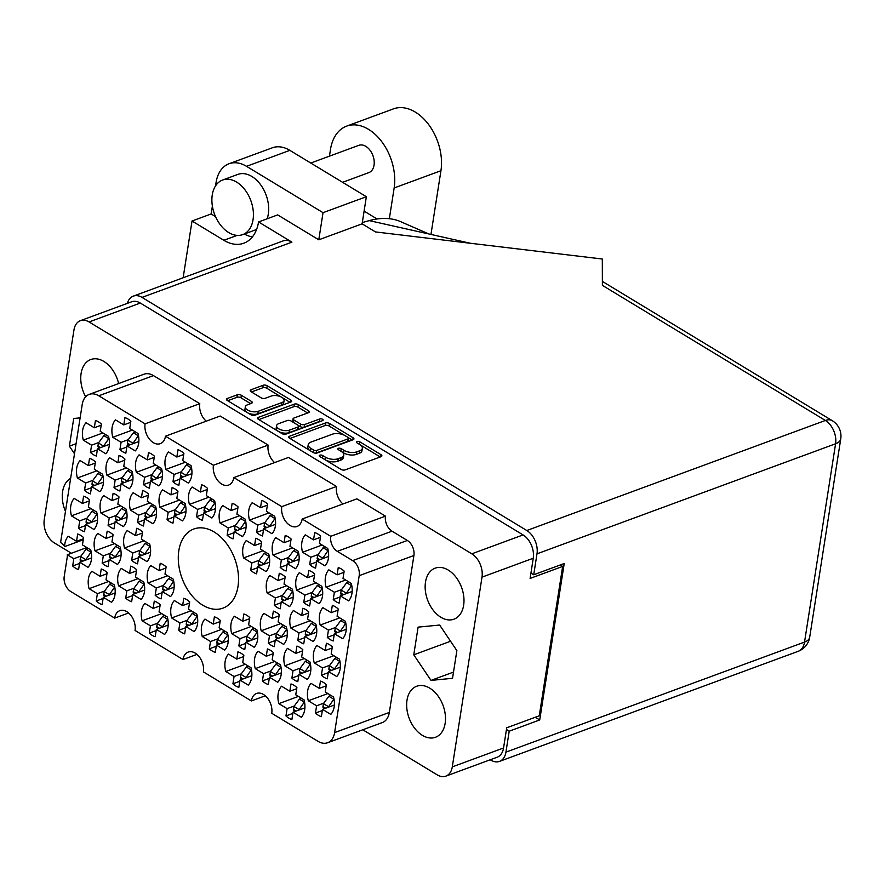 <?xml version="1.0" encoding="UTF-8"?>
<svg xmlns="http://www.w3.org/2000/svg" width="885" height="885" viewBox="0 0 885 885"><rect width="100%" height="100%" fill="white"/><g stroke="black" fill="none" stroke-linecap="round" stroke-linejoin="round"><path stroke-width="1.33" d="M327.583 742.747A19.769 13.175 -110.2 0 0 334.618 732.592L389.334 712.436A19.769 13.175 69.8 0 1 382.309 722.58L327.583 742.747A19.769 13.175 -110.2 0 1 318.058 741.353L271.75 713.288A14.536 9.691 -110.2 0 0 267.657 698.298A14.536 9.691 -110.2 0 0 256.517 693.464A14.536 9.691 -110.2 0 0 251.351 700.931L203.406 671.881A14.536 9.691 -110.2 0 0 199.313 656.891A14.536 9.691 -110.2 0 0 188.173 652.068A14.536 9.691 -110.2 0 0 182.996 659.524L135.051 630.474A14.536 9.691 -110.2 0 0 130.958 615.484A14.536 9.691 -110.2 0 0 119.829 610.661A14.536 9.691 -110.2 0 0 114.652 618.117L70.789 591.545A11.627 7.755 -110.2 0 1 64.207 576.511L67.171 557.583A11.627 7.755 69.8 0 0 67.304 554.762L73.809 558.701L72.67 565.991A18.906 12.6 -110.2 0 0 78.588 569.575L79.727 562.285L88.002 567.307A18.906 12.6 -110.2 0 0 91.387 559.829A18.906 12.6 -110.2 0 0 90.735 549.895L82.449 544.883L83.588 537.593A18.906 12.6 -110.2 0 0 77.67 534.009L76.53 541.299L68.256 536.277A18.906 12.6 -110.2 0 0 64.627 546.62A11.627 7.755 69.8 0 0 60.589 542.549L82.205 404.534A19.769 13.175 -110.2 0 1 89.241 394.378A19.769 13.175 -110.2 0 1 98.766 395.783L145.074 423.838L199.789 403.671L153.481 375.616L98.766 395.783M114.95 594.82A18.906 12.6 -110.2 0 0 114.287 584.885L106.012 579.874L107.151 572.584A18.906 12.6 -110.2 0 0 101.233 569L100.094 576.29L91.819 571.267A18.906 12.6 -110.2 0 0 89.086 588.68L97.372 593.702L96.233 600.981A18.906 12.6 -110.2 0 0 102.14 604.566L103.279 597.286L111.565 602.298A18.906 12.6 -110.2 0 0 114.95 594.82M156.291 516.265A18.906 12.6 -110.2 0 0 155.627 506.342L147.352 501.319L148.492 494.04A18.906 12.6 -110.2 0 0 142.573 490.456L141.434 497.735L133.148 492.724A18.906 12.6 -110.2 0 0 130.427 510.125L138.713 515.147L137.562 522.427A18.906 12.6 -110.2 0 0 143.481 526.011L144.62 518.732L152.906 523.743A18.906 12.6 -110.2 0 0 156.291 516.265M103.246 484.128A18.906 12.6 -110.2 0 0 102.583 474.205L94.308 469.183L95.447 461.904A18.906 12.6 -110.2 0 0 89.529 458.319L88.389 465.599L80.104 460.587A18.906 12.6 -110.2 0 0 77.382 478L85.657 483.011L84.517 490.29A18.906 12.6 -110.2 0 0 90.436 493.874L91.575 486.595L99.861 491.617A18.906 12.6 -110.2 0 0 103.246 484.128M167.995 626.956A18.906 12.6 -110.2 0 0 167.342 617.022L159.057 612.011L160.196 604.721A18.906 12.6 -110.2 0 0 154.278 601.136L153.138 608.426L144.863 603.404A18.906 12.6 -110.2 0 0 142.131 620.816L150.417 625.828L149.277 633.118A18.906 12.6 -110.2 0 0 155.185 636.702L156.335 629.412L164.61 634.434A18.906 12.6 -110.2 0 0 167.995 626.956M120.88 556.975A18.906 12.6 -110.2 0 0 120.216 547.041L111.941 542.029L113.081 534.739A18.906 12.6 -110.2 0 0 107.162 531.155L106.023 538.445L97.737 533.423A18.906 12.6 -110.2 0 0 95.016 550.835L103.291 555.846L102.151 563.137A18.906 12.6 -110.2 0 0 108.07 566.721L109.209 559.431L117.495 564.453A18.906 12.6 -110.2 0 0 120.88 556.975M173.925 589.111A18.906 12.6 -110.2 0 0 173.261 579.177L164.986 574.166L166.126 566.876A18.906 12.6 -110.2 0 0 160.207 563.291L159.068 570.582L150.782 565.559A18.906 12.6 -110.2 0 0 148.06 582.972L156.335 587.983L155.196 595.273A18.906 12.6 -110.2 0 0 161.114 598.857L162.254 591.567L170.539 596.59A18.906 12.6 -110.2 0 0 173.925 589.111M126.809 519.119A18.906 12.6 -110.2 0 0 126.146 509.196L117.86 504.173L118.999 496.894A18.906 12.6 -110.2 0 0 113.092 493.31L111.953 500.589L103.667 495.578A18.906 12.6 -110.2 0 0 100.945 512.99L109.22 518.002L108.081 525.281A18.906 12.6 -110.2 0 0 113.999 528.865L115.138 521.586L123.424 526.608A18.906 12.6 -110.2 0 0 126.809 519.119M215.265 510.556A18.906 12.6 -110.2 0 0 214.601 500.622L206.327 495.611L207.466 488.332A18.906 12.6 -110.2 0 0 201.548 484.748L200.408 492.027L192.122 487.004A18.906 12.6 -110.2 0 0 189.401 504.417L197.676 509.439L196.536 516.718A18.906 12.6 -110.2 0 0 202.455 520.303L203.594 513.023L211.88 518.035A18.906 12.6 -110.2 0 0 215.265 510.556M144.432 591.965A18.906 12.6 -110.2 0 0 143.779 582.031L135.494 577.02L136.633 569.73A18.906 12.6 -110.2 0 0 130.726 566.146L129.575 573.436L121.3 568.413A18.906 12.6 -110.2 0 0 118.568 585.826L126.854 590.837L125.714 598.127A18.906 12.6 -110.2 0 0 131.633 601.711L132.772 594.421L141.047 599.444A18.906 12.6 -110.2 0 0 144.432 591.965M197.488 624.102A18.906 12.6 -110.2 0 0 196.824 614.168L188.538 609.157L189.689 601.866A18.906 12.6 -110.2 0 0 183.77 598.282L182.631 605.572L174.345 600.55A18.906 12.6 -110.2 0 0 171.624 617.962L179.898 622.974L178.759 630.264A18.906 12.6 -110.2 0 0 184.677 633.848L185.817 626.558L194.103 631.58A18.906 12.6 -110.2 0 0 197.488 624.102M97.317 521.984A18.906 12.6 -110.2 0 0 96.664 512.05L88.378 507.028L89.518 499.748A18.906 12.6 -110.2 0 0 83.599 496.164L82.46 503.443L74.185 498.432A18.906 12.6 -110.2 0 0 71.453 515.844L79.739 520.856L78.599 528.146A18.906 12.6 -110.2 0 0 84.506 531.73L85.657 524.44L93.932 529.462A18.906 12.6 -110.2 0 0 97.317 521.984M150.361 554.121A18.906 12.6 -110.2 0 0 149.709 544.187L141.423 539.164L142.562 531.885A18.906 12.6 -110.2 0 0 136.644 528.301L135.505 535.58L127.23 530.569A18.906 12.6 -110.2 0 0 124.497 547.981L132.783 552.992L131.644 560.271A18.906 12.6 -110.2 0 0 137.562 563.856L138.702 556.577L146.976 561.599A18.906 12.6 -110.2 0 0 150.361 554.121M162.22 478.42A18.906 12.6 -110.2 0 0 161.557 468.486L153.282 463.474L154.421 456.195A18.906 12.6 -110.2 0 0 148.503 452.611L147.364 459.89L139.078 454.868A18.906 12.6 -110.2 0 0 136.356 472.28L144.631 477.303L143.492 484.582A18.906 12.6 -110.2 0 0 149.41 488.166L150.55 480.887L158.835 485.898A18.906 12.6 -110.2 0 0 162.22 478.42M185.773 513.411A18.906 12.6 -110.2 0 0 185.12 503.488L176.834 498.465L177.974 491.186A18.906 12.6 -110.2 0 0 172.066 487.602L170.916 494.881L162.641 489.87A18.906 12.6 -110.2 0 0 159.908 507.271L168.194 512.293L167.055 519.572A18.906 12.6 -110.2 0 0 172.973 523.157L174.113 515.878L182.387 520.889A18.906 12.6 -110.2 0 0 185.773 513.411M132.728 481.274A18.906 12.6 -110.2 0 0 132.075 471.351L123.789 466.329L124.929 459.049A18.906 12.6 -110.2 0 0 119.01 455.465L117.871 462.744L109.596 457.733A18.906 12.6 -110.2 0 0 106.864 475.134L115.15 480.157L114.01 487.436A18.906 12.6 -110.2 0 0 119.929 491.02L121.068 483.741L129.343 488.752A18.906 12.6 -110.2 0 0 132.728 481.274M191.702 475.566A18.906 12.6 -110.2 0 0 191.049 465.632L182.764 460.62L183.903 453.341A18.906 12.6 -110.2 0 0 177.985 449.757L176.845 457.036L168.57 452.014A18.906 12.6 -110.2 0 0 165.838 469.426L174.124 474.448L172.984 481.728A18.906 12.6 -110.2 0 0 178.892 485.312L180.042 478.033L188.317 483.044A18.906 12.6 -110.2 0 0 191.702 475.566M138.657 443.429A18.906 12.6 -110.2 0 0 137.994 433.495L129.719 428.484L130.858 421.205A18.906 12.6 -110.2 0 0 124.94 417.62L123.8 424.9L115.515 419.877A18.906 12.6 -110.2 0 0 112.793 437.29L121.079 442.312L119.94 449.591A18.906 12.6 -110.2 0 0 125.847 453.175L126.986 445.896L135.272 450.908A18.906 12.6 -110.2 0 0 138.657 443.429M109.176 446.283A18.906 12.6 -110.2 0 0 108.512 436.36L100.226 431.338L101.377 424.059A18.906 12.6 -110.2 0 0 95.458 420.475L94.319 427.754L86.033 422.742A18.906 12.6 -110.2 0 0 83.312 440.144L91.586 445.166L90.447 452.445A18.906 12.6 -110.2 0 0 96.365 456.029L97.505 448.75L105.791 453.762A18.906 12.6 -110.2 0 0 109.176 446.283M351.953 593.37A18.906 12.6 -110.2 0 0 351.301 583.436L343.015 578.425L344.154 571.146A18.906 12.6 -110.2 0 0 338.247 567.55L337.096 574.841L328.822 569.818A18.906 12.6 -110.2 0 0 326.089 587.231L334.375 592.253L333.236 599.532A18.906 12.6 -110.2 0 0 339.154 603.116L340.294 595.837L348.568 600.849A18.906 12.6 -110.2 0 0 351.953 593.37M328.401 558.38A18.906 12.6 -110.2 0 0 327.738 548.446L319.463 543.434L320.602 536.144A18.906 12.6 -110.2 0 0 314.684 532.56L313.544 539.85L305.259 534.828A18.906 12.6 -110.2 0 0 302.537 552.24L310.812 557.251L309.673 564.541A18.906 12.6 -110.2 0 0 315.591 568.126L316.73 560.836L325.016 565.858A18.906 12.6 -110.2 0 0 328.401 558.38M275.357 526.243A18.906 12.6 -110.2 0 0 274.693 516.309L266.418 511.298L267.558 504.007A18.906 12.6 -110.2 0 0 261.639 500.423L260.5 507.713L252.214 502.691A18.906 12.6 -110.2 0 0 249.493 520.103L257.767 525.126L256.628 532.405A18.906 12.6 -110.2 0 0 262.546 535.989L263.686 528.71L271.972 533.721A18.906 12.6 -110.2 0 0 275.357 526.243M322.472 596.225A18.906 12.6 -110.2 0 0 321.808 586.29L313.533 581.279L314.673 574A18.906 12.6 -110.2 0 0 308.754 570.416L307.615 577.695L299.329 572.672A18.906 12.6 -110.2 0 0 296.608 590.085L304.894 595.107L303.754 602.386A18.906 12.6 -110.2 0 0 309.661 605.971L310.801 598.691L319.087 603.703A18.906 12.6 -110.2 0 0 322.472 596.225M269.427 564.088A18.906 12.6 -110.2 0 0 268.763 554.154L260.489 549.142L261.628 541.863A18.906 12.6 -110.2 0 0 255.71 538.279L254.57 545.558L246.284 540.536A18.906 12.6 -110.2 0 0 243.563 557.948L251.838 562.971L250.698 570.25A18.906 12.6 -110.2 0 0 256.617 573.834L257.756 566.555L266.042 571.566A18.906 12.6 -110.2 0 0 269.427 564.088M298.909 561.234A18.906 12.6 -110.2 0 0 298.256 551.3L289.97 546.288L291.11 539.009A18.906 12.6 -110.2 0 0 285.191 535.425L284.052 542.704L275.777 537.682A18.906 12.6 -110.2 0 0 273.045 555.094L281.33 560.116L280.191 567.396A18.906 12.6 -110.2 0 0 286.109 570.98L287.249 563.701L295.524 568.712A18.906 12.6 -110.2 0 0 298.909 561.234M287.061 636.923A18.906 12.6 -110.2 0 0 286.397 627L278.122 621.978L279.262 614.699A18.906 12.6 -110.2 0 0 273.343 611.115L272.204 618.394L263.918 613.382A18.906 12.6 -110.2 0 0 261.197 630.795L269.471 635.806L268.332 643.085A18.906 12.6 -110.2 0 0 274.25 646.669L275.39 639.39L283.676 644.413A18.906 12.6 -110.2 0 0 287.061 636.923M340.106 669.06A18.906 12.6 -110.2 0 0 339.442 659.137L331.167 654.115L332.306 646.835A18.906 12.6 -110.2 0 0 326.388 643.251L325.249 650.53L316.963 645.519A18.906 12.6 -110.2 0 0 314.241 662.92L322.527 667.943L321.377 675.222A18.906 12.6 -110.2 0 0 327.295 678.806L328.435 671.527L336.72 676.538A18.906 12.6 -110.2 0 0 340.106 669.06M228.087 642.643A18.906 12.6 -110.2 0 0 227.423 632.709L219.148 627.697L220.288 620.407A18.906 12.6 -110.2 0 0 214.369 616.823L213.23 624.113L204.944 619.091A18.906 12.6 -110.2 0 0 202.222 636.503L210.508 641.514L209.358 648.805A18.906 12.6 -110.2 0 0 215.276 652.389L216.416 645.099L224.702 650.121A18.906 12.6 -110.2 0 0 228.087 642.643M281.131 674.779A18.906 12.6 -110.2 0 0 280.479 664.845L272.193 659.823L273.332 652.544A18.906 12.6 -110.2 0 0 267.414 648.959L266.274 656.239L258 651.227A18.906 12.6 -110.2 0 0 255.267 668.64L263.553 673.651L262.414 680.941A18.906 12.6 -110.2 0 0 268.321 684.525L269.471 677.235L277.746 682.258A18.906 12.6 -110.2 0 0 281.131 674.779M245.864 529.097A18.906 12.6 -110.2 0 0 245.211 519.163L236.926 514.152L238.065 506.873A18.906 12.6 -110.2 0 0 232.147 503.288L231.007 510.568L222.732 505.545A18.906 12.6 -110.2 0 0 220 522.958L228.286 527.98L227.146 535.259A18.906 12.6 -110.2 0 0 233.065 538.843L234.204 531.564L242.479 536.576A18.906 12.6 -110.2 0 0 245.864 529.097M316.542 634.069A18.906 12.6 -110.2 0 0 315.89 624.146L307.604 619.124L308.743 611.845A18.906 12.6 -110.2 0 0 302.825 608.26L301.685 615.54L293.411 610.528A18.906 12.6 -110.2 0 0 290.678 627.93L298.964 632.952L297.825 640.231A18.906 12.6 -110.2 0 0 303.743 643.815L304.882 636.536L313.157 641.548A18.906 12.6 -110.2 0 0 316.542 634.069M257.568 639.789A18.906 12.6 -110.2 0 0 256.916 629.855L248.63 624.832L249.769 617.553A18.906 12.6 -110.2 0 0 243.862 613.969L242.711 621.248L234.436 616.237A18.906 12.6 -110.2 0 0 231.704 633.649L239.99 638.66L238.85 645.939A18.906 12.6 -110.2 0 0 244.769 649.524L245.908 642.244L254.183 647.267A18.906 12.6 -110.2 0 0 257.568 639.789M310.624 671.914A18.906 12.6 -110.2 0 0 309.96 661.991L301.674 656.969L302.814 649.69A18.906 12.6 -110.2 0 0 296.906 646.105L295.767 653.384L287.481 648.373A18.906 12.6 -110.2 0 0 284.76 665.785L293.035 670.797L291.895 678.076A18.906 12.6 -110.2 0 0 297.814 681.66L298.953 674.381L307.239 679.403A18.906 12.6 -110.2 0 0 310.624 671.914M251.65 677.633A18.906 12.6 -110.2 0 0 250.986 667.699L242.711 662.688L243.851 655.398A18.906 12.6 -110.2 0 0 237.932 651.814L236.793 659.104L228.507 654.081A18.906 12.6 -110.2 0 0 225.786 671.494L234.06 676.505L232.921 683.795A18.906 12.6 -110.2 0 0 238.839 687.38L239.979 680.089L248.265 685.112A18.906 12.6 -110.2 0 0 251.65 677.633M346.035 631.215A18.906 12.6 -110.2 0 0 345.371 621.292L337.096 616.27L338.236 608.991A18.906 12.6 -110.2 0 0 332.317 605.406L331.178 612.686L322.892 607.674A18.906 12.6 -110.2 0 0 320.171 625.075L328.446 630.098L327.306 637.377A18.906 12.6 -110.2 0 0 333.225 640.961L334.364 633.682L342.65 638.693A18.906 12.6 -110.2 0 0 346.035 631.215M292.99 599.079A18.906 12.6 -110.2 0 0 292.327 589.156L284.041 584.133L285.191 576.854A18.906 12.6 -110.2 0 0 279.273 573.27L278.133 580.549L269.848 575.538A18.906 12.6 -110.2 0 0 267.126 592.939L275.401 597.961L274.261 605.24A18.906 12.6 -110.2 0 0 280.18 608.825L281.319 601.546L289.605 606.557A18.906 12.6 -110.2 0 0 292.99 599.079M304.694 709.77A18.906 12.6 -110.2 0 0 304.031 699.836L295.756 694.825L296.895 687.534A18.906 12.6 -110.2 0 0 290.977 683.95L289.837 691.24L281.552 686.218A18.906 12.6 -110.2 0 0 278.83 703.63L287.105 708.642L285.966 715.932A18.906 12.6 -110.2 0 0 291.884 719.516L293.023 712.226L301.309 717.248A18.906 12.6 -110.2 0 0 304.694 709.77M322.328 710.533L315.458 713.067A18.906 12.6 69.8 0 0 321.377 716.651L322.516 709.372L330.791 714.394A18.906 12.6 -110.2 0 0 334.176 706.916A18.906 12.6 -110.2 0 0 333.523 696.982L325.238 691.959L326.377 684.68A18.906 12.6 69.8 0 0 320.459 681.096L319.319 688.375L326.2 685.842M247.833 412.919A7.633 3.651 8.9 0 0 257.834 413.804L281.496 405.087A7.633 3.651 8.9 0 0 283.687 403.029L284.074 400.507A7.633 3.651 8.9 0 0 281.873 397.354A7.633 3.651 8.9 0 0 271.175 396.071L265.135 398.305A2.854 1.361 8.9 0 1 261.141 397.83L251.03 391.701A2.854 1.361 8.9 0 1 250.201 390.517A2.854 1.361 8.9 0 1 251.019 389.754L263.199 385.263A2.854 1.361 8.9 0 1 267.193 385.738L290.833 400.053A2.854 1.361 8.9 0 1 291.652 401.226A2.854 1.361 8.9 0 1 290.833 402L254.902 415.242A2.854 1.361 8.9 0 1 250.898 414.766L227.268 400.451A2.854 1.361 8.9 0 1 226.438 399.279A2.854 1.361 8.9 0 1 227.257 398.504L237.346 394.787A2.854 1.361 8.9 0 1 241.339 395.263L251.451 401.392A2.854 1.361 8.9 0 1 252.28 402.575A2.854 1.361 8.9 0 1 251.462 403.339L247.523 404.799A7.633 3.651 8.9 0 0 245.333 406.857A7.633 3.651 8.9 0 0 249.725 411.016A7.633 3.651 8.9 0 0 258.232 411.282L281.895 402.564A7.633 3.651 8.9 0 0 284.074 400.507M322.571 419.28A2.002 0.951 8.9 0 0 319.773 418.948L304.595 424.546A2.854 1.361 8.9 0 1 300.601 424.059L293.886 419.999A2.854 1.361 8.9 0 1 293.068 418.826A2.854 1.361 8.9 0 1 293.886 418.052L308.456 412.675A2.854 1.361 8.9 0 0 309.274 411.912A2.854 1.361 8.9 0 0 308.456 410.728L298.334 404.6A2.854 1.361 8.9 0 0 294.34 404.124L258.398 417.366A2.854 1.361 8.9 0 0 257.579 418.14A2.854 1.361 8.9 0 0 258.409 419.324L282.038 433.639A2.854 1.361 8.9 0 0 286.032 434.115L322.571 420.652A2.002 0.951 8.9 0 0 323.147 420.109A2.002 0.951 8.9 0 0 322.571 419.28M320.68 421.349A2.002 0.951 8.9 0 0 319.374 421.47L319.773 418.948M178.825 550.647A42.159 28.099 -110.2 0 0 190.695 594.123A42.159 28.099 -110.2 0 0 222.998 608.128A42.159 28.099 -110.2 0 0 237.999 586.489A42.159 28.099 -110.2 0 0 226.129 543.003A42.159 28.099 -110.2 0 0 193.837 528.998A42.159 28.099 -110.2 0 0 178.825 550.647M425.497 582.12A27.192 18.12 -110.2 0 0 433.141 610.152A27.192 18.12 -110.2 0 0 453.972 619.19A27.192 18.12 -110.2 0 0 463.64 605.229A27.192 18.12 -110.2 0 0 455.996 577.197A27.192 18.12 -110.2 0 0 435.166 568.159A27.192 18.12 -110.2 0 0 425.497 582.12M407 700.201A27.192 18.12 -110.2 0 0 414.656 728.233A27.192 18.12 -110.2 0 0 435.475 737.271A27.192 18.12 -110.2 0 0 445.155 723.311A27.192 18.12 -110.2 0 0 437.5 695.278A27.192 18.12 -110.2 0 0 416.68 686.251A27.192 18.12 -110.2 0 0 407 700.201M70.645 478.365A27.192 18.12 -110.2 0 0 62.614 491.562A27.192 18.12 -110.2 0 0 65.468 511.364M118.623 383.559A27.192 18.12 -110.2 0 0 90.779 359.531A27.192 18.12 -110.2 0 0 81.099 373.481A27.192 18.12 -110.2 0 0 85.668 396.79M72.67 565.991L79.539 563.457M96.233 600.981L103.102 598.448M137.562 522.427L144.443 519.893M84.517 490.29L91.398 487.757M149.277 633.118L156.147 630.585M102.151 563.137L109.032 560.603M155.196 595.273L162.077 592.74M108.081 525.281L114.95 522.747M196.536 516.718L203.417 514.185M125.714 598.127L132.584 595.594M178.759 630.264L185.64 627.731M78.599 528.146L85.469 525.601M131.644 560.271L138.514 557.738M143.492 484.582L150.373 482.048M167.055 519.572L173.925 517.039M114.01 487.436L120.88 484.903M172.984 481.728L179.854 479.194M119.94 449.591L126.809 447.058M90.447 452.445L97.328 449.912M333.236 599.532L340.106 596.999M309.673 564.541L316.553 562.008M256.628 532.405L263.509 529.872M303.754 602.386L310.624 599.853M250.698 570.25L257.579 567.716M280.191 567.396L287.061 564.862M268.332 643.085L275.213 640.552M321.377 675.222L328.258 672.688M209.358 648.805L216.239 646.271M262.414 680.941L269.283 678.397M227.146 535.259L234.016 532.726M297.825 640.231L304.694 637.698M238.85 645.939L245.72 643.406M291.895 678.076L298.765 675.543M232.921 683.795L239.802 681.262M327.306 637.377L334.187 634.844M274.261 605.24L281.142 602.707M285.966 715.932L292.846 713.399M83.256 539.761L64.627 546.62M325.481 422.986L289.539 436.239A2.854 1.361 8.9 0 0 288.72 437.002A2.854 1.361 8.9 0 0 289.55 438.186L313.179 452.5A2.854 1.361 8.9 0 0 317.173 452.976L353.115 439.734A2.854 1.361 8.9 0 0 353.934 438.96A2.854 1.361 8.9 0 0 353.115 437.787L329.474 423.472A2.854 1.361 8.9 0 0 325.481 422.986L325.083 425.519L289.981 438.451M362.784 729.771L437.201 774.851A18.032 12.014 -110.2 0 0 445.885 776.123A18.032 12.014 -110.2 0 0 452.29 766.875L482.004 577.131A18.032 12.014 -110.2 0 0 471.805 553.822L89.064 321.952A18.032 12.014 -110.2 0 0 80.38 320.68A18.032 12.014 -110.2 0 0 73.964 329.928L44.25 519.672A18.032 12.014 -110.2 0 0 54.45 542.981L71.408 553.247M80.38 320.68L131.633 301.785A18.032 12.014 69.8 0 1 140.317 303.057L523.068 534.927A18.032 12.014 69.8 0 1 533.268 558.236L530.104 578.425L562.65 566.433L539.264 715.799L506.718 727.791L503.554 747.98A18.032 12.014 69.8 0 1 497.138 757.228L445.885 776.123M325.381 457.169L322.638 455.509A2.002 0.951 8.9 0 0 320.547 455.034A2.002 0.951 8.9 0 0 319.264 455.709A2.002 0.951 8.9 0 0 319.839 456.538L341.112 469.426A2.854 1.361 8.9 0 0 345.117 469.902L381.048 456.66A2.854 1.361 8.9 0 0 381.866 455.886A2.854 1.361 8.9 0 0 381.048 454.713L359.764 441.814A2.002 0.951 8.9 0 0 357.684 441.349A2.002 0.951 8.9 0 0 356.401 442.024A2.002 0.951 8.9 0 0 356.976 442.854L359.73 444.513A9.138 4.37 8.9 0 1 362.363 448.286A9.138 4.37 8.9 0 1 359.741 450.753L356.755 451.859A9.138 4.37 8.9 0 1 343.955 450.332L341.201 448.662A2.002 0.951 8.9 0 0 339.11 448.186A2.002 0.951 8.9 0 0 337.827 448.872A2.002 0.951 8.9 0 0 338.402 449.691L341.156 451.361A9.138 4.37 8.9 0 1 343.789 455.122A9.138 4.37 8.9 0 1 341.179 457.6L338.181 458.695A9.138 4.37 8.9 0 1 325.381 457.169L324.994 459.658M182.996 659.524L196.957 654.38M145.074 423.838A14.536 9.691 -110.2 0 0 149.167 438.827A14.536 9.691 -110.2 0 0 160.307 443.662A14.536 9.691 -110.2 0 0 165.484 436.194L220.199 416.027L268.144 445.078L213.429 465.244A14.536 9.691 -110.2 0 0 217.511 480.234A14.536 9.691 -110.2 0 0 228.651 485.069A14.536 9.691 -110.2 0 0 233.828 477.601L281.773 506.651L336.488 486.484L288.543 457.434L233.828 477.601M165.484 436.194L213.429 465.244M251.351 700.931L265.301 695.787M356.887 498.841L385.451 516.143L330.736 536.31L302.172 519.008L356.887 498.841M560.249 564.973L562.65 566.433M114.652 618.117L128.602 612.973M389.334 712.436L413.915 555.492L359.199 575.659A11.627 7.755 -110.2 0 0 352.617 560.614L337.318 551.355A11.627 7.755 69.8 0 1 330.736 536.31M334.618 732.592L359.199 575.659M352.617 560.614L407.332 540.458L392.033 531.188L337.318 551.355M89.241 394.378L143.956 374.222A19.769 13.175 69.8 0 1 153.481 375.616M206.238 421.172A14.536 9.691 69.8 0 1 199.789 403.671M274.593 462.578A14.536 9.691 69.8 0 1 268.144 445.078M342.938 503.985A14.536 9.691 69.8 0 1 336.488 486.484M385.451 516.143A11.627 7.755 -110.2 0 0 392.033 531.188M407.332 540.458A11.627 7.755 69.8 0 1 413.915 555.492M418.107 627.133L413.771 654.811L430.995 680.399L452.534 678.297L456.87 650.619L439.657 625.042L418.107 627.133M80.115 417.875L73.721 418.494L69.384 446.173L74.495 453.773M281.773 506.651A14.536 9.691 -110.2 0 0 285.866 521.641A14.536 9.691 -110.2 0 0 297.006 526.475A14.536 9.691 -110.2 0 0 302.172 519.008M319.319 688.375L311.044 683.364A18.906 12.6 -110.2 0 0 308.312 700.776L316.598 705.788L323.799 703.133M315.458 713.067L316.598 705.788M76.066 443.717L69.384 446.173M450.565 641.249L413.771 654.811M453.507 672.091L430.995 680.399M67.304 554.762L86.863 547.549M325.746 460.111A9.138 4.37 8.9 0 0 337.793 461.229L338.181 458.695M343.789 455.122L343.402 457.656A9.138 4.37 8.9 0 1 340.78 460.123L337.793 461.229M362.363 448.286L361.965 450.808A9.138 4.37 8.9 0 1 359.354 453.275L356.356 454.381A9.138 4.37 8.9 0 1 343.557 452.854L341.831 451.804M380.218 456.97L360.405 444.967M344.453 435.298L329.087 425.995A2.854 1.361 8.9 0 0 325.083 425.519M352.274 440.044L348.402 437.699M313.777 450.133A2.002 0.951 8.9 0 0 316.576 450.465L348.115 438.849A2.002 0.951 8.9 0 0 348.69 438.307A2.002 0.951 8.9 0 0 348.115 437.478L345.205 435.719A9.138 4.37 8.9 0 0 332.406 434.192L310.845 442.135A9.138 4.37 8.9 0 0 308.234 444.613A9.138 4.37 8.9 0 0 310.867 448.374L313.777 450.133L313.378 452.611M315.115 453.131A2.002 0.951 8.9 0 0 316.177 452.998L316.576 450.465M348.69 438.307L348.292 440.83A2.002 0.951 8.9 0 1 347.716 441.372L316.177 452.998M308.234 444.613L307.836 447.135A9.138 4.37 8.9 0 0 309.794 450.454M258.84 419.59L293.942 406.646L294.34 404.124M307.615 412.985L297.946 407.122A2.854 1.361 8.9 0 0 293.942 406.646M293.068 418.826L292.669 421.349A2.854 1.361 8.9 0 0 293.134 422.267M298.156 425.353L300.203 426.592A2.854 1.361 8.9 0 0 304.197 427.068L319.374 421.47M278.764 423.627A7.633 3.651 8.9 0 0 276.574 425.685A7.633 3.651 8.9 0 0 280.965 429.844A7.633 3.651 8.9 0 0 289.472 430.11L297.814 427.046A2.854 1.361 8.9 0 0 298.621 426.271A2.854 1.361 8.9 0 0 297.802 425.099L291.099 421.028A2.854 1.361 8.9 0 0 287.094 420.552L278.764 423.627M276.574 425.685L276.175 428.207A7.633 3.651 8.9 0 0 280.567 432.367A7.633 3.651 8.9 0 0 289.074 432.643L289.472 430.11M298.621 426.271L298.234 428.794A2.854 1.361 8.9 0 1 297.415 429.568L289.074 432.643M250.621 403.648L240.952 397.785A2.854 1.361 8.9 0 0 236.948 397.31L227.699 400.717M245.333 406.857L244.935 409.379A7.633 3.651 8.9 0 0 246.528 412.122M281.176 396.967L266.805 388.261A2.854 1.361 8.9 0 0 262.801 387.785L251.462 391.966M289.992 402.31L282.492 397.763M327.881 693.563L308.312 700.776M322.516 709.372L334.386 705.002M289.837 691.24L296.707 688.707M298.389 696.418L278.83 703.63M287.105 708.642L294.307 705.987M293.023 712.226L304.894 707.856M278.133 580.549L285.003 578.016M286.685 585.737L267.126 592.939M275.401 597.961L282.603 595.306M281.319 601.546L293.189 597.165M331.178 612.686L338.048 610.152M339.729 617.874L320.171 625.075M328.446 630.098L335.647 627.443M334.364 633.682L346.234 629.301M236.793 659.104L243.663 656.57M245.344 664.281L225.786 671.494M234.06 676.505L241.262 673.861M239.979 680.089L251.849 675.72M295.767 653.384L302.637 650.851M304.318 658.573L284.76 665.785M293.035 670.797L300.236 668.142M298.953 674.381L310.823 670.011M242.711 621.248L249.592 618.715M251.274 626.436L231.704 633.649M239.99 638.66L247.192 636.005M245.908 642.244L257.778 637.875M301.685 615.54L308.566 613.006M310.248 620.728L290.678 627.93M298.964 632.952L306.166 630.297M304.882 636.536L316.753 632.156M231.007 510.568L237.888 508.034M239.57 515.745L220 522.958M228.286 527.98L235.487 525.325M234.204 531.564L246.074 527.183M266.274 656.239L273.155 653.705M274.837 661.427L255.267 668.64M263.553 673.651L270.744 670.996M269.471 677.235L281.341 672.865M213.23 624.113L220.1 621.569M221.781 629.29L202.222 636.503M210.508 641.514L217.699 638.859M216.416 645.099L228.297 640.729M325.249 650.53L332.118 647.997M333.8 655.719L314.241 662.92M322.527 667.943L329.718 665.288M328.435 671.527L340.316 667.146M272.204 618.394L279.074 615.86M280.755 623.582L261.197 630.795M269.471 635.806L276.673 633.151M275.39 639.39L287.26 635.021M284.052 542.704L290.933 540.171M292.614 547.881L273.045 555.094M281.33 560.116L288.532 557.462M287.249 563.701L299.119 559.32M254.57 545.558L261.44 543.025M263.122 550.736L243.563 557.948M251.838 562.971L259.039 560.316M257.756 566.555L269.637 562.174M307.615 577.695L314.485 575.161M316.166 582.872L296.608 590.085M304.894 595.107L312.084 592.452M310.801 598.691L322.682 594.311M260.5 507.713L267.37 505.18M269.051 512.891L249.493 520.103M257.767 525.126L264.969 522.471M263.686 528.71L275.556 524.329M313.544 539.85L320.414 537.317M322.096 545.027L302.537 552.24M310.812 557.251L318.014 554.607M316.73 560.836L328.601 556.466M337.096 574.841L343.977 572.307M345.659 580.018L326.089 587.231M334.375 592.253L341.577 589.598M340.294 595.837L352.164 591.457M94.319 427.754L101.189 425.22M102.87 432.942L83.312 440.144M91.586 445.166L98.788 442.511M97.505 448.75L109.375 444.37M123.8 424.9L130.681 422.366M132.352 430.077L112.793 437.29M121.079 442.312L128.27 439.657M126.986 445.896L138.868 441.515M176.845 457.036L183.726 454.503M185.407 462.213L165.838 469.426M174.124 474.448L181.314 471.793M180.042 478.033L191.912 473.652M117.871 462.744L124.752 460.211M126.433 467.933L106.864 475.134M115.15 480.157L122.351 477.502M121.068 483.741L132.938 479.36M170.916 494.881L177.796 492.348M179.478 500.069L159.908 507.271M168.194 512.293L175.396 509.638M174.113 515.878L185.983 511.497M147.364 459.89L154.233 457.357M155.915 465.079L136.356 472.28M144.631 477.303L151.833 474.648M150.55 480.887L162.42 476.506M135.505 535.58L142.385 533.047M144.067 540.768L124.497 547.981M132.783 552.992L139.985 550.337M138.702 556.577L150.572 552.207M82.46 503.443L89.341 500.91M91.022 508.632L71.453 515.844M79.739 520.856L86.929 518.201M85.657 524.44L97.527 520.07M182.631 605.572L189.501 603.039M191.182 610.75L171.624 617.962M179.898 622.974L187.1 620.33M185.817 626.558L197.687 622.188M129.575 573.436L136.456 570.902M138.137 578.613L118.568 585.826M126.854 590.837L134.055 588.193M132.772 594.421L144.642 590.052M200.408 492.027L207.278 489.493M208.96 497.204L189.401 504.417M197.676 509.439L204.877 506.784M203.594 513.023L215.464 508.643M111.953 500.589L118.822 498.056M120.504 505.777L100.945 512.99M109.22 518.002L116.422 515.347M115.138 521.586L127.009 517.216M159.068 570.582L165.938 568.037M167.619 575.759L148.06 582.972M156.335 587.983L163.537 585.328M162.254 591.567L174.124 587.197M106.023 538.445L112.893 535.912M114.574 543.622L95.016 550.835M103.291 555.846L110.492 553.191M109.209 559.431L121.079 555.061M153.138 608.426L160.019 605.893M161.701 613.604L142.131 620.816M150.417 625.828L157.607 623.184M156.335 629.412L168.205 625.042M88.389 465.599L95.259 463.065M96.941 470.787L77.382 478M85.657 483.011L92.859 480.356M91.575 486.595L103.445 482.225M141.434 497.735L148.304 495.202M149.985 502.923L130.427 510.125M138.713 515.147L145.903 512.492M144.62 518.732L156.501 514.351M100.094 576.29L106.974 573.757M108.645 581.467L89.086 588.68M97.372 593.702L104.563 591.047M103.279 597.286L115.161 592.906M76.53 541.299L83.411 538.766M73.809 558.701L81.011 556.057M79.727 562.285L91.597 557.915M105.835 434.734L103.932 435.586A6.394 3.662 121.2 0 0 103.877 435.652L98.423 442.998L97.958 445.963A2.035 1.162 121.2 0 0 98.335 447.179L99.629 447.965M108.999 438.484L108.833 438.551A6.394 3.662 121.2 0 0 108.778 438.617L103.213 446.637M98.423 442.998L103.324 445.963M310.768 163.039L358.823 145.328A14.536 9.691 69.8 0 1 365.826 146.357A14.536 9.691 69.8 0 1 374.112 160.473A14.536 9.691 69.8 0 1 368.879 172.608L342.584 182.31M236.605 182.089A29.083 19.381 -110.2 0 0 222.6 180.031A29.083 19.381 -110.2 0 0 212.134 204.313A29.083 19.381 -110.2 0 0 228.706 232.556A29.083 19.381 -110.2 0 0 242.711 234.602A29.083 19.381 -110.2 0 0 253.176 210.331A29.083 19.381 -110.2 0 0 236.605 182.089M267.137 218.783A29.083 19.381 -110.2 0 0 251.86 176.469A29.083 19.381 -110.2 0 0 237.855 174.411L222.6 180.031M377.076 218.982L364.1 211.117M329.441 156.158L330.503 149.399A45.367 30.234 69.8 0 1 346.643 126.124A45.367 30.234 69.8 0 1 381.391 141.191A45.367 30.234 69.8 0 1 394.157 187.963L389.345 218.706M323.036 212.677L366.357 196.713L362.109 223.839L318.788 239.802L323.036 212.677L246.528 166.325A36.351 24.227 -110.2 0 0 229.016 163.758A36.351 24.227 -110.2 0 0 216.084 182.421L215.542 185.894M215.52 216.604L211.139 213.96L212.378 206.083M252.358 236.948A41.44 27.623 69.8 0 1 244.315 234.016M318.788 239.802L277.68 214.9L258.553 221.947L291.917 242.147L142.009 297.404A18.032 12.014 -110.2 0 0 133.325 296.132A18.032 12.014 -110.2 0 0 127.34 303.367M490.257 759.761L490.832 760.115A18.032 12.014 -110.2 0 0 499.516 761.388A18.032 12.014 -110.2 0 0 505.932 752.139L804.531 642.09L835.584 443.772L536.996 553.822A18.032 12.014 -110.2 0 0 526.796 530.513L142.009 297.404M362.109 223.839L375.494 231.936L602.309 259.017L602.386 285.368L825.384 420.463L526.796 530.513M229.016 163.758L272.337 147.795A36.351 24.227 69.8 0 1 289.849 150.361L246.528 166.325M366.357 196.713L289.849 150.361M506.441 729.517L509.218 731.198L505.932 752.139M530.945 573.082L533.71 574.763L536.996 553.822M509.218 731.198L539.728 719.947L564.221 563.513L533.71 574.763M535.292 717.259L539.728 719.947M211.139 213.96L192.023 221.007L223.85 240.289A41.44 27.623 -110.2 0 0 243.806 243.209A41.44 27.623 -110.2 0 0 258.553 221.947M192.023 221.007L183.14 277.768M133.325 296.132L283.233 240.875A18.032 12.014 69.8 0 1 291.917 242.147M470.3 243.253L369.244 220.619L362.319 222.533M369.244 220.619A109.043 62.359 -58.8 0 1 402.177 222.345L429.059 234.049M346.643 126.124L393.427 108.877A45.367 30.234 69.8 0 1 428.174 123.944A45.367 30.234 69.8 0 1 440.94 170.728L430.962 234.448M301.365 698.221L299.451 699.061A6.394 3.662 121.2 0 0 299.395 699.128L293.953 706.473L293.488 709.449A2.035 1.162 121.2 0 0 293.853 710.666L295.147 711.452M304.517 701.971L304.351 702.026A6.394 3.662 121.2 0 0 304.296 702.093L298.743 710.124M293.953 706.473L298.842 709.438M289.649 587.529L287.747 588.381A6.394 3.662 121.2 0 0 287.691 588.448L282.238 595.793L281.773 598.758A2.035 1.162 121.2 0 0 282.149 599.975L283.443 600.76M292.802 591.28L292.647 591.346A6.394 3.662 121.2 0 0 292.592 591.412L287.028 599.433M282.238 595.793L287.138 598.758M342.694 619.666L340.791 620.518A6.394 3.662 121.2 0 0 340.736 620.584L335.293 627.93L334.829 630.894A2.035 1.162 121.2 0 0 335.194 632.111L336.488 632.897M345.858 623.416L345.692 623.482A6.394 3.662 121.2 0 0 345.637 623.549L340.083 631.569M335.293 627.93L340.183 630.894M248.309 666.084L246.406 666.925A6.394 3.662 121.2 0 0 246.351 666.991L240.908 674.337L240.432 677.313A2.035 1.162 121.2 0 0 240.809 678.529L242.103 679.315M251.473 669.834L251.307 669.89A6.394 3.662 121.2 0 0 251.251 669.956L245.698 677.987M240.908 674.337L245.798 677.302M307.283 660.365L305.38 661.217A6.394 3.662 121.2 0 0 305.325 661.283L299.871 668.629L299.407 671.604A2.035 1.162 121.2 0 0 299.783 672.81L301.077 673.596M310.436 664.115L310.27 664.181A6.394 3.662 121.2 0 0 310.226 664.248L304.661 672.279M299.871 668.629L304.772 671.593M254.238 628.228L252.336 629.08A6.394 3.662 121.2 0 0 252.28 629.147L246.826 636.492L246.362 639.468A2.035 1.162 121.2 0 0 246.738 640.685L248.032 641.459M257.391 631.99L257.225 632.045A6.394 3.662 121.2 0 0 257.181 632.111L251.617 640.143M246.826 636.492L251.727 639.457M313.213 622.52L311.31 623.372A6.394 3.662 121.2 0 0 311.255 623.438L305.801 630.784L305.336 633.748A2.035 1.162 121.2 0 0 305.701 634.965L307.006 635.751M316.365 626.27L316.199 626.337A6.394 3.662 121.2 0 0 316.155 626.403L310.591 634.434M305.801 630.784L310.701 633.748M242.534 517.548L240.631 518.389A6.394 3.662 121.2 0 0 240.576 518.466L235.122 525.812L234.658 528.776A2.035 1.162 121.2 0 0 235.023 529.993L236.317 530.779M245.687 521.298L245.521 521.365A6.394 3.662 121.2 0 0 245.477 521.431L239.912 529.451M235.122 525.812L240.023 528.776M277.801 663.23L275.888 664.071A6.394 3.662 121.2 0 0 275.843 664.137L270.39 671.483L269.925 674.458A2.035 1.162 121.2 0 0 270.29 675.675L271.584 676.461M280.954 666.98L280.788 667.036A6.394 3.662 121.2 0 0 280.733 667.102L275.18 675.133M270.39 671.483L275.29 674.447M224.757 631.093L222.843 631.934A6.394 3.662 121.2 0 0 222.799 632.001L217.345 639.346L216.88 642.322A2.035 1.162 121.2 0 0 217.245 643.539L218.54 644.324M227.91 634.844L227.744 634.899A6.394 3.662 121.2 0 0 227.688 634.965L222.135 642.997M217.345 639.346L222.235 642.311M336.776 657.511L334.862 658.363A6.394 3.662 121.2 0 0 334.818 658.429L329.364 665.774L328.899 668.739A2.035 1.162 121.2 0 0 329.264 669.956L330.559 670.741M339.928 661.261L339.763 661.327A6.394 3.662 121.2 0 0 339.707 661.394L334.154 669.425M329.364 665.774L334.253 668.739M283.731 625.374L281.817 626.226A6.394 3.662 121.2 0 0 281.773 626.292L276.319 633.638L275.855 636.603A2.035 1.162 121.2 0 0 276.22 637.819L277.514 638.605M286.884 629.124L286.718 629.191A6.394 3.662 121.2 0 0 286.663 629.257L281.109 637.288M276.319 633.638L281.209 636.603M295.579 549.685L293.676 550.525A6.394 3.662 121.2 0 0 293.621 550.592L288.167 557.937L287.702 560.913A2.035 1.162 121.2 0 0 288.079 562.13L289.373 562.915M298.732 553.435L298.566 553.49A6.394 3.662 121.2 0 0 298.522 553.567L292.957 561.588M288.167 557.937L293.068 560.913M266.097 552.539L264.184 553.379A6.394 3.662 121.2 0 0 264.139 553.457L258.685 560.802L258.221 563.767A2.035 1.162 121.2 0 0 258.586 564.984L259.88 565.769M269.25 556.289L269.084 556.355A6.394 3.662 121.2 0 0 269.029 556.422L263.476 564.442M258.685 560.802L263.575 563.767M319.142 584.675L317.228 585.516A6.394 3.662 121.2 0 0 317.184 585.593L311.73 592.939L311.266 595.904A2.035 1.162 121.2 0 0 311.631 597.121L312.925 597.906M322.295 588.425L322.129 588.492A6.394 3.662 121.2 0 0 322.074 588.558L316.52 596.578M311.73 592.939L316.631 595.904M272.016 514.694L270.113 515.535A6.394 3.662 121.2 0 0 270.058 515.601L264.615 522.947L264.139 525.922A2.035 1.162 121.2 0 0 264.515 527.139L265.81 527.925M275.18 518.444L275.014 518.499A6.394 3.662 121.2 0 0 274.958 518.577L269.394 526.597M264.615 522.947L269.505 525.922M325.072 546.83L323.158 547.671A6.394 3.662 121.2 0 0 323.102 547.738L317.66 555.083L317.195 558.059A2.035 1.162 121.2 0 0 317.56 559.276L318.854 560.061M328.224 550.581L328.058 550.636A6.394 3.662 121.2 0 0 328.003 550.713L322.45 558.734M317.66 555.083L322.549 558.048M348.624 581.821L346.721 582.662A6.394 3.662 121.2 0 0 346.666 582.728L341.212 590.074L340.747 593.05A2.035 1.162 121.2 0 0 341.123 594.266L342.418 595.052M351.776 585.571L351.61 585.627A6.394 3.662 121.2 0 0 351.566 585.704L346.002 593.724M341.212 590.074L346.112 593.05M330.846 695.367L328.943 696.207A6.394 3.662 121.2 0 0 328.888 696.274L323.434 703.619L322.97 706.595A2.035 1.162 121.2 0 0 323.335 707.812L324.629 708.586M333.999 699.117L333.833 699.172A6.394 3.662 121.2 0 0 333.789 699.239L328.224 707.27M323.434 703.619L328.335 706.584M135.328 431.88L133.414 432.721A6.394 3.662 121.2 0 0 133.369 432.798L127.916 440.144L127.451 443.108A2.035 1.162 121.2 0 0 127.816 444.325L129.11 445.111M138.48 435.63L138.314 435.697A6.394 3.662 121.2 0 0 138.259 435.763L132.706 443.783M127.916 440.144L132.816 443.108M188.372 464.017L186.458 464.857A6.394 3.662 121.2 0 0 186.414 464.935L180.96 472.28L180.496 475.245A2.035 1.162 121.2 0 0 180.861 476.462L182.155 477.247M191.525 467.767L191.359 467.833A6.394 3.662 121.2 0 0 191.304 467.899L185.75 475.92M180.96 472.28L185.861 475.245M129.398 469.725L127.495 470.577A6.394 3.662 121.2 0 0 127.44 470.643L121.986 477.988L121.522 480.953A2.035 1.162 121.2 0 0 121.887 482.17L123.192 482.956M132.551 473.475L132.385 473.541A6.394 3.662 121.2 0 0 132.341 473.608L126.776 481.639M121.986 477.988L126.887 480.953M182.443 501.861L180.54 502.713A6.394 3.662 121.2 0 0 180.485 502.78L175.031 510.125L174.566 513.09A2.035 1.162 121.2 0 0 174.942 514.307L176.237 515.092M185.596 505.612L185.43 505.678A6.394 3.662 121.2 0 0 185.385 505.744L179.821 513.776M175.031 510.125L179.932 513.09M158.88 466.871L156.977 467.711A6.394 3.662 121.2 0 0 156.922 467.789L151.479 475.134L151.014 478.099A2.035 1.162 121.2 0 0 151.379 479.316L152.674 480.101M162.043 470.621L161.878 470.687A6.394 3.662 121.2 0 0 161.822 470.754L156.269 478.774M151.479 475.134L156.368 478.099M147.032 542.571L145.129 543.412A6.394 3.662 121.2 0 0 145.074 543.478L139.62 550.824L139.155 553.8A2.035 1.162 121.2 0 0 139.52 555.017L140.815 555.791M150.184 546.322L150.019 546.377A6.394 3.662 121.2 0 0 149.974 546.443L144.41 554.475M139.62 550.824L144.52 553.789M93.987 510.435L92.073 511.276A6.394 3.662 121.2 0 0 92.029 511.342L86.575 518.687L86.111 521.663A2.035 1.162 121.2 0 0 86.476 522.88L87.77 523.666M97.14 514.185L96.974 514.24A6.394 3.662 121.2 0 0 96.919 514.307L91.365 522.338M86.575 518.687L91.476 521.652M194.147 612.553L192.244 613.394A6.394 3.662 121.2 0 0 192.189 613.46L186.735 620.805L186.27 623.781A2.035 1.162 121.2 0 0 186.647 624.998L187.941 625.783M197.3 616.303L197.145 616.358A6.394 3.662 121.2 0 0 197.089 616.425L191.525 624.456M186.735 620.805L191.636 623.77M141.102 580.416L139.199 581.257A6.394 3.662 121.2 0 0 139.144 581.323L133.69 588.669L133.226 591.645A2.035 1.162 121.2 0 0 133.602 592.861L134.896 593.647M144.255 584.166L144.089 584.222A6.394 3.662 121.2 0 0 144.045 584.288L138.48 592.319M133.69 588.669L138.591 591.634M211.935 499.007L210.022 499.848A6.394 3.662 121.2 0 0 209.977 499.925L204.523 507.271L204.059 510.236A2.035 1.162 121.2 0 0 204.424 511.453L205.718 512.238M215.088 502.757L214.922 502.824A6.394 3.662 121.2 0 0 214.867 502.89L209.314 510.91M204.523 507.271L209.413 510.236M123.469 507.57L121.566 508.421A6.394 3.662 121.2 0 0 121.51 508.488L116.057 515.833L115.592 518.809A2.035 1.162 121.2 0 0 115.968 520.015L117.262 520.8M126.621 511.32L126.455 511.386A6.394 3.662 121.2 0 0 126.411 511.453L120.847 519.484M116.057 515.833L120.957 518.798M170.595 577.562L168.681 578.403A6.394 3.662 121.2 0 0 168.637 578.469L163.183 585.815L162.718 588.79A2.035 1.162 121.2 0 0 163.083 590.007L164.378 590.793M173.748 581.312L173.582 581.368A6.394 3.662 121.2 0 0 173.526 581.434L167.973 589.465M163.183 585.815L168.073 588.779M117.55 545.426L115.636 546.266A6.394 3.662 121.2 0 0 115.581 546.333L110.138 553.678L109.674 556.654A2.035 1.162 121.2 0 0 110.039 557.871L111.333 558.656M120.703 549.176L120.537 549.231A6.394 3.662 121.2 0 0 120.482 549.297L114.928 557.329M110.138 553.678L115.028 556.643M164.665 615.407L162.751 616.248A6.394 3.662 121.2 0 0 162.707 616.314L157.253 623.659L156.789 626.635A2.035 1.162 121.2 0 0 157.154 627.852L158.448 628.638M167.818 619.157L167.652 619.212A6.394 3.662 121.2 0 0 167.597 619.29L162.043 627.31M157.253 623.659L162.154 626.635M99.916 472.579L98.003 473.431A6.394 3.662 121.2 0 0 97.958 473.497L92.505 480.843L92.04 483.807A2.035 1.162 121.2 0 0 92.405 485.024L93.699 485.81M103.069 476.329L102.903 476.395A6.394 3.662 121.2 0 0 102.848 476.462L97.295 484.493M92.505 480.843L97.394 483.807M152.961 504.715L151.047 505.567A6.394 3.662 121.2 0 0 151.003 505.634L145.549 512.979L145.085 515.944A2.035 1.162 121.2 0 0 145.45 517.161L146.744 517.946M156.114 508.466L155.948 508.532A6.394 3.662 121.2 0 0 155.893 508.598L150.339 516.63M145.549 512.979L150.439 515.944M111.621 583.27L109.707 584.111A6.394 3.662 121.2 0 0 109.663 584.177L104.209 591.523L103.744 594.499A2.035 1.162 121.2 0 0 104.109 595.716L105.403 596.501M114.773 587.02L114.607 587.076A6.394 3.662 121.2 0 0 114.552 587.153L108.999 595.174M104.209 591.523L109.109 594.499M88.057 548.28L86.155 549.12A6.394 3.662 121.2 0 0 86.099 549.187L80.646 556.532L80.181 559.508A2.035 1.162 121.2 0 0 80.557 560.725L81.851 561.51M91.21 552.03L91.044 552.085A6.394 3.662 121.2 0 0 91 552.151L85.436 560.183M80.646 556.532L85.546 559.497M281.496 405.087L281.895 402.564M471.805 553.822L523.068 534.927M140.317 303.057L89.064 321.952M533.268 558.236L482.004 577.131M452.29 766.875L503.554 747.98M340.78 460.123L341.179 457.6M340.813 451.151L341.201 448.662M343.557 452.854L343.955 450.332M356.356 454.381L356.755 451.859M359.354 453.275L359.741 450.753M359.376 444.303L359.764 441.814M380.727 456.782L381.048 454.713M322.24 457.987L322.638 455.509M289.262 437.986L289.539 436.239M329.087 425.995L329.474 423.472M352.783 439.856L353.115 437.787M347.716 441.372L348.115 438.849M310.48 450.863L310.867 448.374M258.121 419.125L258.398 417.366M297.946 407.122L298.334 404.6M308.124 412.797L308.456 410.728M293.499 422.488L293.886 419.999M300.203 426.592L300.601 424.059M304.197 427.068L304.595 424.546M297.415 429.568L297.814 427.046M240.952 397.785L241.339 395.263M251.13 403.46L251.451 401.392M257.834 413.804L258.232 411.282M250.743 391.502L251.019 389.754M262.801 387.785L263.199 385.263M266.805 388.261L267.193 385.738M290.501 402.122L290.833 400.053M226.98 400.263L227.257 398.504M236.948 397.31L237.346 394.787M103.877 435.652L108.778 438.617M97.958 445.963L100.647 447.589M237.147 235.388L223.85 240.289M804.531 642.09A18.032 12.014 69.8 0 1 798.115 651.338A18.032 18.032 0 0 0 809.698 637.211A18.032 8.618 8.9 0 1 804.531 642.09M602.375 281.408L832.276 420.685A18.032 10.31 121.2 0 0 825.384 420.463A18.032 12.014 -110.2 0 1 835.584 443.772A18.032 8.618 8.9 0 0 840.75 438.894L809.698 637.211M394.157 187.963L440.94 170.728M299.395 699.128L304.296 702.093M293.488 709.449L296.165 711.075M287.691 588.448L292.592 591.412M281.773 598.758L284.461 600.384M340.736 620.584L345.637 623.549M334.829 630.894L337.506 632.521M246.351 666.991L251.251 669.956M240.432 677.313L243.121 678.939M305.325 661.283L310.226 664.248M299.407 671.604L302.095 673.219M252.28 629.147L257.181 632.111M246.362 639.468L249.05 641.094M311.255 623.438L316.155 626.403M305.336 633.748L308.024 635.375M240.576 518.466L245.477 521.431M234.658 528.776L237.346 530.403M275.843 664.137L280.733 667.102M269.925 674.458L272.602 676.085M222.799 632.001L227.688 634.965M216.88 642.322L219.557 643.948M334.818 658.429L339.707 661.394M328.899 668.739L331.576 670.365M281.773 626.292L286.663 629.257M275.855 636.603L278.532 638.229M293.621 550.592L298.522 553.567M287.702 560.913L290.391 562.539M264.139 553.457L269.029 556.422M258.221 563.767L260.898 565.393M317.184 585.593L322.074 588.558M311.266 595.904L313.943 597.53M270.058 515.601L274.958 518.577M264.139 525.922L266.827 527.548M323.102 547.738L328.003 550.713M317.195 558.059L319.872 559.685M346.666 582.728L351.566 585.704M340.747 593.05L343.435 594.676M328.888 696.274L333.789 699.239M322.97 706.595L325.658 708.221M133.369 432.798L138.259 435.763M127.451 443.108L130.128 444.735M186.414 464.935L191.304 467.899M180.496 475.245L183.173 476.871M127.44 470.643L132.341 473.608M121.522 480.953L124.21 482.579M180.485 502.78L185.385 505.744M174.566 513.09L177.254 514.716M156.922 467.789L161.822 470.754M151.014 478.099L153.691 479.725M145.074 543.478L149.974 546.443M139.155 553.8L141.843 555.426M92.029 511.342L96.919 514.307M86.111 521.663L88.788 523.289M192.189 613.46L197.089 616.425M186.27 623.781L188.959 625.407M139.144 581.323L144.045 584.288M133.226 591.645L135.914 593.271M209.977 499.925L214.867 502.89M204.059 510.236L206.736 511.862M121.51 508.488L126.411 511.453M115.592 518.809L118.28 520.424M168.637 578.469L173.526 581.434M162.718 588.79L165.395 590.417M115.581 546.333L120.482 549.297M109.674 556.654L112.351 558.28M162.707 616.314L167.597 619.29M156.789 626.635L159.477 628.261M97.958 473.497L102.848 476.462M92.04 483.807L94.717 485.434M151.003 505.634L155.893 508.598M145.085 515.944L147.762 517.57M109.663 584.177L114.552 587.153M103.744 594.499L106.421 596.125M86.099 549.187L91 552.151M80.181 559.508L82.869 561.134M499.516 761.388L798.115 651.338M840.75 438.894A18.032 18.032 0 0 0 832.276 420.685M242.711 234.602L256.573 229.492"/></g></svg>
